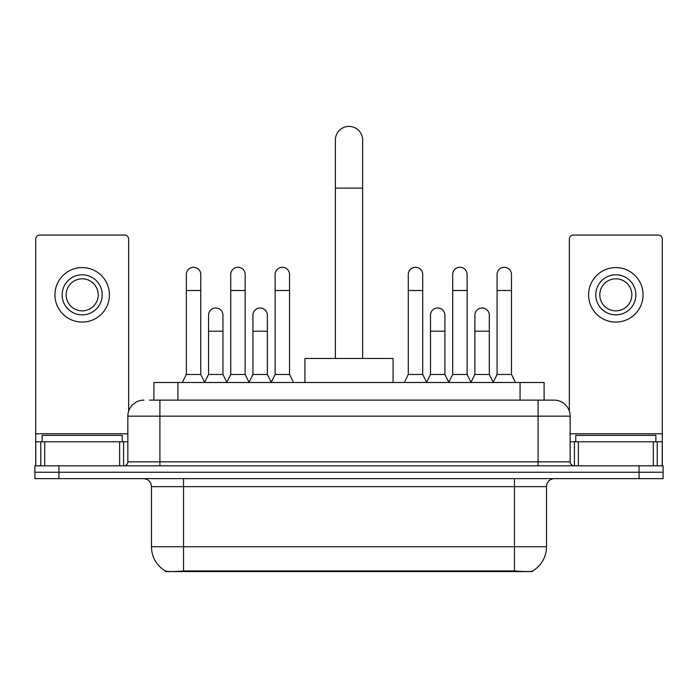 <?xml version="1.0" encoding="UTF-8"?>
<svg xmlns="http://www.w3.org/2000/svg" width="698" height="698" viewBox="0 0 698 698"><rect width="100%" height="100%" fill="white"/><g stroke="black" fill="none" stroke-linecap="round" stroke-linejoin="round"><path stroke-width="1.05" d="M153.9 400.12L153.9 382.495L544.1 382.495L544.1 400.12M532.495 571.025L532.495 571.592L165.505 571.592L165.505 571.025M151.483 546.752L183.539 546.752L183.539 486.663L151.483 486.663L151.483 546.752A28.042 28.042 0 0 0 165.347 570.947C167.424 571.758 173.488 571.758 183.539 570.947L514.461 570.947C524.503 571.758 530.567 571.758 532.653 570.947A28.042 28.042 0 0 0 546.517 546.752L546.517 486.663A8.01 8.01 0 0 1 554.526 478.645M58.937 465.828L663.1 465.828L663.1 472.232L34.9 472.232L34.9 478.645L58.937 478.645L58.937 472.232L34.9 472.232L34.9 465.828L58.937 465.828L58.937 472.232L663.1 472.232L663.1 478.645L58.937 478.645M149.852 400.12L548.515 400.12M149.485 400.12L159.903 400.12L159.903 416.148L127.847 416.148L127.847 461.823A4.005 4.005 0 0 1 123.843 465.828M143.875 400.12A16.028 16.028 0 0 0 127.847 416.148M554.125 400.12A16.028 16.028 0 0 1 570.153 416.148L538.097 416.148L538.097 400.12L553.88 400.12M570.153 416.148L570.153 461.823C570.388 464.257 571.723 465.592 574.157 465.828M663.1 465.828L663.1 472.232M122.237 441.79L122.237 435.378L42.116 435.378L42.116 441.79M119.637 465.828L119.637 441.79L44.716 441.79L44.716 465.828M128.65 411.139L128.65 239.065A4.005 4.005 0 0 0 124.645 235.06L39.707 235.06A4.005 4.005 0 0 0 35.703 239.065L35.703 441.79L44.716 441.79M119.637 441.79L127.847 441.79M35.703 465.828L35.703 441.79M82.172 274.803A20.033 20.033 0 0 0 62.139 294.835A20.033 20.033 0 0 0 82.172 314.868A20.033 20.033 0 0 0 102.205 294.835A20.033 20.033 0 0 0 82.172 274.803M82.172 278.807A16.028 16.028 0 0 0 66.153 294.835A16.028 16.028 0 0 0 82.172 310.863A16.028 16.028 0 0 0 98.2 294.835A16.028 16.028 0 0 0 82.172 278.807M82.172 322.075A27.239 27.239 0 0 0 109.42 294.835A27.239 27.239 0 0 0 82.172 267.587A27.239 27.239 0 0 0 54.933 294.835A27.239 27.239 0 0 0 82.172 322.075M655.884 441.79L655.884 435.378L575.763 435.378L575.763 441.79M335.38 358.458L335.38 140.028A13.62 13.62 0 0 1 349 126.408A13.62 13.62 0 0 1 362.62 140.028A13.62 13.62 0 0 0 349 126.408M362.62 358.458L362.62 140.028M393.07 382.495L393.07 358.458L304.93 358.458L304.93 382.495M182.335 382.495L186.34 374.477L200.762 374.477L204.767 382.495M200.762 374.477L200.762 274.48A7.216 7.216 0 0 0 193.555 267.273A7.216 7.216 0 0 1 194.009 267.282M186.34 374.477L186.34 290.508L200.762 290.508M186.34 290.508L186.34 274.48A7.216 7.216 0 0 1 193.555 267.273M226.728 382.495L230.733 374.477L245.155 374.477L249.16 382.495M245.155 374.477L245.155 274.48A7.216 7.216 0 0 0 237.939 267.273A7.216 7.216 0 0 1 238.393 267.282M230.733 374.477L230.733 290.508L245.155 290.508M230.733 290.508L230.733 274.48A7.216 7.216 0 0 1 237.939 267.273M271.112 382.495L275.125 374.477L289.548 374.477L293.553 382.495M289.548 374.477L289.548 274.48A7.216 7.216 0 0 0 282.332 267.273A7.216 7.216 0 0 1 282.786 267.282M275.125 374.477L275.125 290.508L289.548 290.508M275.125 290.508L275.125 274.48A7.216 7.216 0 0 1 282.332 267.273M404.29 382.495L408.295 374.477L422.718 374.477L426.722 382.495M422.718 374.477L422.718 274.48A7.216 7.216 0 0 0 415.502 267.273A7.216 7.216 0 0 1 415.956 267.282M408.295 374.477L408.295 290.508L422.718 290.508M408.295 290.508L408.295 274.48A7.216 7.216 0 0 1 415.502 267.273M448.674 382.495L452.688 374.477L467.11 374.477L471.115 382.495M467.11 374.477L467.11 274.48A7.216 7.216 0 0 0 459.895 267.273A7.216 7.216 0 0 1 460.348 267.282M452.688 374.477L452.688 290.508L467.11 290.508M452.688 290.508L452.688 274.48A7.216 7.216 0 0 1 459.895 267.273M493.067 382.495L497.072 374.477L511.494 374.477L515.508 382.495M511.494 374.477L511.494 274.48A7.216 7.216 0 0 0 504.288 267.273A7.216 7.216 0 0 1 504.741 267.282M497.072 374.477L497.072 290.508L511.494 290.508M497.072 290.508L497.072 274.48A7.216 7.216 0 0 1 504.288 267.273M204.654 382.251L208.536 374.477L222.959 374.477L226.841 382.251M222.959 374.477L222.959 315.182A7.216 7.216 0 0 0 216.197 307.993A7.216 7.216 0 0 1 222.959 315.182M208.536 374.477L208.536 331.21L222.959 331.21M208.536 331.21L208.536 315.182A7.216 7.216 0 0 1 216.197 307.993M249.038 382.251L252.929 374.477L267.351 374.477L271.234 382.251M267.351 374.477L267.351 315.182A7.216 7.216 0 0 0 260.59 307.993A7.216 7.216 0 0 1 267.351 315.182M252.929 374.477L252.929 331.21L267.351 331.21M252.929 331.21L252.929 315.182A7.216 7.216 0 0 1 260.59 307.993M426.6 382.251L430.492 374.477L444.914 374.477L448.797 382.251M444.914 374.477L444.914 315.182A7.216 7.216 0 0 0 438.152 307.993A7.216 7.216 0 0 1 444.914 315.182M430.492 374.477L430.492 331.21L444.914 331.21M430.492 331.21L430.492 315.182A7.216 7.216 0 0 1 438.152 307.993M470.993 382.251L474.884 374.477L489.307 374.477L493.189 382.251M489.307 374.477L489.307 315.182A7.216 7.216 0 0 0 482.545 307.993A7.216 7.216 0 0 1 489.307 315.182M474.884 374.477L474.884 331.21L489.307 331.21M474.884 331.21L474.884 315.182A7.216 7.216 0 0 1 482.545 307.993M653.284 465.828L653.284 441.79L578.363 441.79L578.363 465.828M662.297 465.828L662.297 441.79L662.297 465.828M653.284 441.79L662.297 441.79L662.297 239.065A4.005 4.005 0 0 0 658.293 235.06L573.355 235.06A4.005 4.005 0 0 0 569.35 239.065L569.35 411.139M570.153 441.79L578.363 441.79M615.828 274.803A20.033 20.033 0 0 0 595.795 294.835A20.033 20.033 0 0 0 615.828 314.868A20.033 20.033 0 0 0 635.861 294.835A20.033 20.033 0 0 0 615.828 274.803M615.828 278.807A16.028 16.028 0 0 0 599.8 294.835A16.028 16.028 0 0 0 615.828 310.863A16.028 16.028 0 0 0 631.847 294.835A16.028 16.028 0 0 0 615.828 278.807M615.828 322.075A27.239 27.239 0 0 0 643.067 294.835A27.239 27.239 0 0 0 615.828 267.587A27.239 27.239 0 0 0 588.58 294.835A27.239 27.239 0 0 0 615.828 322.075M510.857 571.592L510.857 570.807M187.143 571.592L187.143 570.807M177.938 400.12L177.938 382.495M520.062 400.12L520.062 382.495M514.461 478.645L514.461 486.663L183.539 486.663L183.539 478.645M546.517 486.663L514.461 486.663L514.461 546.752L546.517 546.752M514.461 570.947L514.461 546.752L183.539 546.752L183.539 570.947M639.063 478.645L639.063 465.828M159.903 465.828L159.903 461.823L570.153 461.823M127.847 461.823L159.903 461.823L159.903 416.148L538.097 416.148L538.097 465.828M127.847 433.772L35.703 433.772M123.581 441.79L123.581 465.828M35.764 441.79L35.764 465.828M40.772 465.828L40.772 441.79M335.38 188.102L362.62 188.102M662.297 433.772L570.153 433.772M662.236 465.828L662.236 441.79M657.228 441.79L657.228 465.828M574.419 465.828L574.419 441.79M151.483 486.663C151.012 481.795 148.342 479.125 143.474 478.645"/></g></svg>
